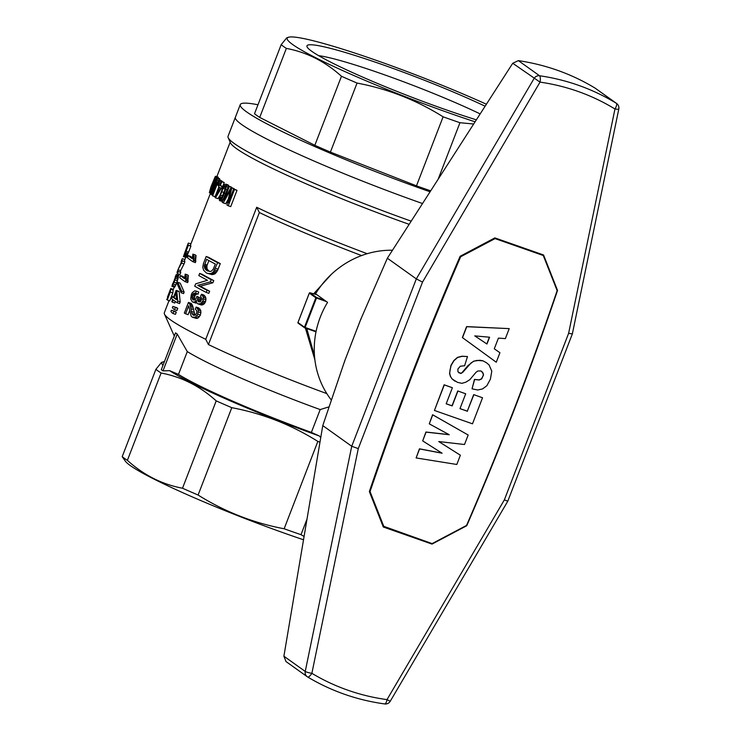<?xml version="1.0" encoding="UTF-8"?>
<svg xmlns="http://www.w3.org/2000/svg" width="741" height="741" viewBox="0 0 741 741"><rect width="100%" height="100%" fill="white"/><g stroke="black" fill="none" stroke-linecap="round" stroke-linejoin="round"><path stroke-width="1.11" d="M392.489 250.245A87.327 82.205 125.5 0 0 315.573 293.788L327.559 302.356A87.327 82.205 125.5 0 0 331.449 400.168M360.96 319.223A90.059 84.78 125.5 0 0 360.58 319.76L344.806 360.654A90.059 84.78 125.5 0 0 344.722 361.284M384.523 703.848A5.456 1.649 -82.3 0 0 384.774 703.95C357.051 700.125 331.31 691.121 307.552 676.931L307.552 676.931A5.456 1.834 -59 0 1 307.515 676.904A5.456 5.141 -54.5 0 1 307.191 676.69L285.998 661.556L283.896 656.202L322.77 425.593L344.806 360.654M283.896 656.202L305.236 671.439L351.734 446.277L322.77 425.593M556.88 289.981L557.528 290.444A2937.63 2765.264 -54.5 0 1 466.747 525.721L466.422 525.499M430.577 543.07L432.012 544.098L466.747 525.721M557.528 290.444L543.57 254.987L494.868 237.898L460.142 256.266A2937.63 2765.264 125.5 0 0 369.351 491.552L383.31 527.008L432.012 544.098M360.58 319.76L387.358 258.22L512.735 63.272L540.022 82.121A5.456 1.658 98.2 0 0 539.55 75.758A5.456 5.141 -54.5 0 0 534.066 78.5L416.322 278.894L422.518 282.108L540.022 82.121A219.688 206.804 125.5 0 1 614.956 108.983L568.606 333.376L572.367 333.858L507.798 501.185L390.211 701.31L387.006 699.615A5.456 1.649 -82.3 0 1 384.774 703.95A5.456 5.456 0 0 0 390.211 701.31M507.798 501.194L504.362 499.879L387.006 699.615A219.688 206.804 125.5 0 1 311.868 673.319A5.456 0.787 11.7 0 1 305.236 671.439A5.456 5.141 -54.5 0 0 307.191 676.69A5.456 5.456 0 0 0 307.552 676.931A5.456 1.834 -59 0 0 311.868 673.319L358.274 448.611L422.518 282.108M595.134 88.142L616.336 103.286A5.456 5.141 -54.5 0 1 616.623 103.471L595.134 88.142C571.746 73.97 546.154 64.8 518.357 60.623L512.735 63.272M518.357 60.623L539.55 75.758A225.153 211.935 125.5 0 1 616.336 103.286A5.456 1.834 121.4 0 1 614.956 108.983A5.456 0.787 -168.3 0 0 618.8 109.02L572.367 333.848M387.358 258.22L416.322 278.894L351.734 446.277L358.274 448.611M369.37 491.496L383.004 526.045L432.114 543.607L466.543 525.434A2972.521 2798.099 -54.5 0 0 557.139 290.639L543.283 255.515L494.525 238.083M369.481 491.163L370.046 491.57A2972.521 2798.099 125.5 0 1 460.643 256.775L495.071 238.602L494.423 238.139M460.087 256.377L460.643 256.775M495.071 238.602L543.283 255.515M383.903 526.694L370.046 491.57M468.173 435.013L432.596 414.738L429.271 423.852L432.744 414.84L468.173 435.013L464.505 444.507L438.765 441.562L460.374 455.224L456.808 464.468L416.118 457.938L419.591 448.926L442.09 453.223L422.694 440.895L426.075 432.123L449.231 434.726L429.271 423.852M460.374 455.224L438.792 441.562M441.914 453.112L419.443 448.814L416.118 457.938M449.018 434.615L425.927 432.022L422.694 440.895M482.697 360.719L486.253 362.581L482.697 360.719L479.807 360.265L473.684 361.154L467.83 365.739L461.55 373.205L458.753 372.779M480.965 370.954L483.058 373.01L483.391 374.789L482.734 376.493L481.493 378.827L479.038 379.892L474.472 379.401L472.045 388.83L474.62 379.503L479.186 380.003L481.65 378.929L483.54 374.9L482.289 371.973L480.983 370.954L477.908 370.982L476.046 372.269L469.766 379.735L465.756 382.199L461.912 383.338L457.53 382.356L452.306 379.133L450.565 376.595L449.704 373.529L450.028 370.046L451.121 365.452L453.992 360.654L457.595 357.495L462.125 356.328L467.488 356.541L464.607 365.767L460.356 366.202L457.938 368.953L457.892 371.704L460.615 373.483L462.764 372.306L471.193 362.821L473.832 361.265L476.889 360.395L482.845 360.83M467.488 356.541L461.976 356.217L457.438 357.394L453.844 360.552L450.973 365.35L449.555 373.418L450.417 376.484L452.158 379.031L454.928 381.161M457.762 390.952L465.7 393.786L457.762 390.952L452.029 405.799L446.202 403.752M473.703 394.61L482.539 397.769L473.703 394.61L467.312 411.162L459.994 408.597M452.39 387.738L444.146 384.792L434.43 410.458L444.294 384.894L452.39 387.738L446.184 403.808L452.186 405.911L457.91 391.053M499.925 352.725L494.284 348.807L499.925 352.725L496.257 362.219L462.523 337.664L466.747 326.707L509.224 328.624L505.371 338.609L498.424 338.1L494.284 348.816M509.224 328.624L466.598 326.605L462.375 337.563L496.257 362.219M489.393 337.192L486.8 343.917L474.786 335.886L486.948 344.028L489.579 337.211L474.777 335.886M486.253 362.581L489.079 364.952L491.792 371.158L490.375 379.225L486.846 385.728L482.558 388.923L477.713 389.988L472.045 388.83M482.539 397.769L472.489 423.815L434.43 410.458M467.312 411.162L473.851 394.712M465.7 393.786L459.976 408.643L467.469 411.274M257.979 104.768A155.554 13.838 21.1 0 0 240.269 104.592A155.554 13.838 21.1 0 0 273.531 127.276A155.554 13.838 21.1 0 0 430.076 191.789M268.64 139.956A155.554 13.838 21.1 0 0 422.527 203.534A155.554 13.838 -158.9 0 1 241.723 124.571A155.554 13.838 -158.9 0 1 235.379 117.273A155.554 13.838 21.1 0 0 268.64 139.956M473.675 124.006L459.957 122.719A144.097 12.819 -158.9 0 1 443.109 116.809C416.516 100.128 387.83 88.883 357.051 83.066A144.097 12.819 -158.9 0 1 341.462 76.267C325.188 61.54 306.82 52.25 286.35 48.397A144.097 12.819 -158.9 0 1 281.163 44.692L286.804 37.754L289.388 37.05A135.686 12.078 21.1 0 0 287.675 37.615A135.686 12.078 21.1 0 0 344.38 71.34A135.686 12.078 21.1 0 0 475.083 121.811M281.163 44.692L254.524 113.725A144.097 12.819 21.1 0 0 259.711 117.43L286.35 48.397M341.462 76.267L314.823 145.31L259.711 117.43M314.823 145.31A144.097 12.819 21.1 0 0 330.412 152.109L357.051 83.066M443.109 116.809L416.47 185.843L330.412 152.109M416.47 185.843A144.097 12.819 21.1 0 0 430.688 190.845M459.957 122.719L438.144 179.248M486.392 104.222A135.686 12.078 21.1 0 0 289.388 37.05M485.123 106.204A114.494 10.189 21.1 0 0 367.527 59.53A114.494 10.189 21.1 0 0 307.061 46.85A114.494 10.189 21.1 0 0 331.44 62.531A114.494 10.189 21.1 0 0 476.361 119.829M480.159 113.91A106.306 9.457 21.1 0 0 318.667 55.658M411.199 221.151A155.554 13.838 -158.9 0 1 234.378 143.597A155.554 13.838 -158.9 0 1 228.172 137.678A155.554 13.838 -158.9 0 1 228.043 136.298L240.269 104.592M320.566 286.406L315.018 294.186M306.802 328.596L314.508 355.93M212.528 187.436L215.196 180.739L217.196 177.84L216.326 182.777L213.019 191.224L211.694 193.707L210.75 193.929L212.528 187.436M211.648 191.048L211.778 192.558L213.213 189.77L216.567 179.452L212.334 188.936L211.648 191.048L212.472 191.335M211.454 192.104L211.945 192.28M212.334 188.936L213.389 189.307M215.779 180.35L216.52 180.609M214.946 182.175L215.964 182.536M213.584 185.565L214.714 185.963M217.196 177.84L219.642 178.701L219.734 179.859M217.354 178.535L219.799 179.396M217.141 179.98L218.391 180.415M216.326 182.777L217.094 183.046M214.853 186.751L215.538 186.991M213.862 189.261L214.566 189.511M213.019 191.224L213.797 191.493M212.324 192.632L213.232 192.956M211.694 193.707L212.797 194.096M211.213 194.225L212.565 194.698M210.842 194.29L212.5 194.874M219.466 179.767L222.18 181.23L219.466 179.767L218.345 180.461L212.241 195.522A154.193 13.718 21.1 0 0 212.639 195.846L215.075 196.698L218.873 186.871M219.744 180.378L218.493 185.296L217.956 185.287L218.725 181.684A154.193 13.718 21.1 0 1 218.586 181.573L217.446 183.444L218.502 183.814M217.798 182.666L218.734 182.999M219.669 181.499L221.068 181.99M219.262 183.138L220.466 183.564M218.493 185.296L219.058 185.491M217.956 185.287L218.993 185.648M218.345 181.786L218.891 181.971M218.095 182.11L218.854 182.379M217.446 183.444L216.965 184.639L218.058 185.028M212.639 195.846L216.965 184.639M228.172 137.678L230.525 142.92A151.46 13.477 21.1 0 0 409.143 224.338M169.022 300.605L164.335 312.758A151.46 13.477 21.1 0 0 164.465 314.101A151.46 13.477 21.1 0 0 205.748 339.304L256.692 207.276A1563.01 1471.293 125.5 0 0 259.378 212.537L208.434 344.565A147.376 13.116 21.1 0 0 326.837 393.61M331.255 274.448L313.665 293.806M305.403 328.106L314.897 359.82M259.378 212.537A147.376 13.116 21.1 0 0 361.599 255.562M304.792 327.883L316.009 331.82L304.801 327.892A0.546 0.509 -54.5 0 1 304.653 327.818A0.546 0.546 0 0 0 304.792 327.883L305.116 327.476L304.477 327.198L315.833 297.78A0.546 0.509 125.5 0 1 316.518 297.447L309.96 292.778L316.815 294.686L310.007 292.797A0.546 0.509 125.5 0 0 309.321 293.13L315.833 297.78L316.472 298.058L316.518 297.447L324.715 300.318M205.748 339.304A1563.01 1471.293 125.5 0 0 208.434 344.565M256.692 207.276A151.46 13.477 21.1 0 0 367.193 253.709M222.55 201.496L219.493 200.607L219.123 197.736L223.06 186.778L224.606 184.5L225.838 184.157L226.403 186.51L224.375 193.382L221.642 199.19L219.493 200.607M225.838 184.157L228.284 185.018L228.812 186.148M175.849 276.263L178.368 277.153L176.664 283.043L174.7 287.156L171.94 286.424L175.849 276.263L174.163 282.164L171.94 286.424M185.259 281.747A154.193 13.718 21.1 0 1 179.692 277.616L180.48 275.587A154.193 13.718 21.1 0 0 184.565 278.709L185.176 274.105L187.612 274.967A151.46 13.477 21.1 0 0 188.325 275.476L187.705 282.599L185.259 281.747L185.769 280.431L188.214 281.284M180.48 275.587L182.925 276.439A151.46 13.477 21.1 0 0 184.62 277.838M184.861 259.554L182.416 258.692A154.193 13.718 21.1 0 0 182.082 259.183A154.193 13.718 21.1 0 0 182.379 260.869L181.517 263.092L184.018 263.972L184.88 261.74A151.46 13.477 21.1 0 1 184.629 260.165L185.676 257.47M184.018 263.972L180.526 270.817A151.46 13.477 21.1 0 0 180.767 272.392L179.952 274.522L177.451 273.642L178.266 271.512L180.767 272.392M173.616 297.021L172.375 296.585L171.597 298.614A154.193 13.718 21.1 0 0 172.653 299.503L171.792 301.735A154.193 13.718 21.1 0 0 172.357 302.171L174.793 303.023L175.367 301.522M172.375 296.585A154.193 13.718 21.1 0 0 173.44 297.474L176.182 290.37L178.618 291.222A151.46 13.477 21.1 0 0 179.174 291.667L180.183 301.948L179.554 303.569L177.118 302.717L177.747 301.096L180.183 301.948M174.496 309.645A154.193 13.718 21.1 0 1 173.375 308.886L172.403 307.561L172.838 306.45L176.627 307.608A151.46 13.477 21.1 0 0 177.757 308.367L176.942 310.498L174.496 309.645L175.321 307.515L177.757 308.367M185.602 313.804A154.193 13.718 21.1 0 1 184.342 313.082L188.446 302.439A154.193 13.718 21.1 0 0 188.881 302.68L190.178 305.014L191.891 313.443L193.327 315.305L195.152 315.166L196.597 313.36L196.754 310.757L195.226 308.978L196.235 307.07L198.792 307.969L200.876 310.887L200.441 315.045L198.014 318.046L196.43 318.435L192.391 317.25L191.132 316.092L188.696 305.783L185.602 313.804L188.094 314.675L189.557 310.887M188.446 302.439L190.937 303.31A151.46 13.477 21.1 0 0 191.373 303.56L192.688 305.894L194.966 315.212M181.712 291.241L181.119 292.76L183.564 293.612L184.148 292.093L180.22 283.173L177.775 282.312L181.712 291.241L184.148 292.093M206.183 256.479L208.666 257.359A151.46 13.477 21.1 0 0 220.29 263.611L217.428 270.771L214.955 273.874L212.009 274.652L206.378 272.966L203.608 270.224L202.775 267.288L203.404 263.685L206.183 256.479A154.193 13.718 21.1 0 0 217.687 262.703L220.29 263.611M206.22 292.426A154.193 13.718 21.1 0 1 194.707 286.202L195.615 283.868L207.489 280.283A154.193 13.718 21.1 0 1 198.82 275.55L199.644 273.42A154.193 13.718 21.1 0 0 211.157 279.644L210.296 281.876L212.889 282.784L200.274 286.211A151.46 13.477 21.1 0 0 209.638 291.204L208.814 293.334L206.22 292.426L207.045 290.296L209.638 291.204M199.644 273.42L202.126 274.3A151.46 13.477 21.1 0 0 213.751 280.552L212.889 282.784M173.357 289.388L170.782 288.481L167.41 297.224L170.569 289.212L173.125 290.111L172.81 292.954L169.754 300.865L167.253 299.985L170.31 292.074L172.81 292.954M190.891 243.937L188.446 243.076A154.193 13.718 21.1 0 0 188.112 243.557A154.193 13.718 21.1 0 0 188.409 245.243L186.102 251.227L188.603 252.107L190.909 246.123A151.46 13.477 21.1 0 1 190.659 244.539L210.527 193.068M188.603 252.107L186.223 257.386L183.398 256.673L187.223 245.947A154.193 13.718 21.1 0 1 187.288 245.688L188.112 243.557M192.975 261.768A154.193 13.718 21.1 0 1 187.408 257.627L188.186 255.599A154.193 13.718 21.1 0 0 192.271 258.729L192.882 254.126L195.318 254.978A151.46 13.477 21.1 0 0 196.041 255.488L195.411 262.62L192.975 261.768L193.484 260.443L195.92 261.304M188.186 255.599L190.632 256.46A151.46 13.477 21.1 0 0 192.336 257.849M173.014 313.499A154.193 13.718 21.1 0 1 171.884 312.739L170.921 311.415L171.347 310.303L175.145 311.461A151.46 13.477 21.1 0 0 176.275 312.22L175.45 314.351L173.014 313.499L173.829 311.368L176.275 312.22M196.902 302.976L192.354 301.911L190.687 299.003L191.335 294.557L192.308 292.63L194.781 290.815L196.189 291.111L195.615 293.251L194.457 293.103L192.799 294.14L191.938 297.984L193.132 299.883L194.068 300.022L195.856 298.91L196.939 296.307L200.515 298.123L196.939 296.307M196.189 291.111L198.699 291.991L198.125 294.131L196.958 293.982L195.291 295.02L194.411 297.493L194.827 299.836M200.431 298.327L200.311 301.772L198.616 301.856L197.504 300.04L197.893 297.437L200.515 298.123M200.311 301.772L201.96 298.975L200.533 296.15L201.543 294.242L204.108 295.14L205.924 298.049L205.572 301.754L204.136 303.94L202.182 304.996L197.828 303.884L196.569 302.476L196.282 300.244L194.457 302.078L192.354 301.911M228.515 186.047A154.193 13.718 21.1 0 0 229.265 186.491L224.004 200.116L231.044 187.538A154.193 13.718 21.1 0 0 231.776 187.955L228.293 202.839L233.628 189.011A154.193 13.718 21.1 0 0 234.499 189.501L228.228 205.748A154.193 13.718 21.1 0 1 226.941 205.025L230.451 190.039L223.245 202.895A154.193 13.718 21.1 0 1 222.244 202.302L228.515 186.047L230.979 186.908A151.46 13.477 21.1 0 0 231.729 187.362L231.581 187.723M231.044 187.538L233.517 188.409A151.46 13.477 21.1 0 0 234.258 188.825L231.776 187.955M233.628 189.011L236.12 189.881A151.46 13.477 21.1 0 0 237 190.372L230.729 206.628L228.228 205.748M228.311 199.107L225.709 203.756L223.245 202.895M215.733 176.238L214.603 180.813L214.807 178.053L212.389 183.675L213.38 181.971L213.565 182.518L211.954 187.816L209.351 192.651L210.981 186.806L215.131 176.784L215.733 176.238L218.206 177.108L218.16 178.173M221.3 181.388A154.193 13.718 21.1 0 0 221.791 181.74L220.309 185.574A154.193 13.718 21.1 0 0 222.17 186.834L215.464 197.819A154.193 13.718 21.1 0 1 215.066 197.541L219.123 187.047A154.193 13.718 21.1 0 1 218.595 186.667L219.299 184.852A154.193 13.718 21.1 0 0 219.818 185.222L221.3 181.388L223.736 182.249A151.46 13.477 21.1 0 0 224.227 182.592L222.745 186.426A151.46 13.477 21.1 0 0 223.115 186.686M219.484 196.208L217.9 198.671L215.464 197.819M192.882 254.126A154.193 13.718 21.1 0 0 193.605 254.635L193.484 260.443M193.29 259.424L195.726 260.276M193.605 254.635L196.041 255.488M193.327 256.377L195.763 257.229M193.262 257.998L195.698 258.85M186.102 251.227L184.722 254.589L187.223 255.469M185.139 253.626L187.64 254.506M184.722 254.589L184.324 255.423L186.834 256.303M184.324 255.423L184 256.015L186.51 256.895M184 256.015L183.703 256.497L186.223 257.386M183.703 256.497L186.047 257.516M188.409 245.243L190.909 246.123M185.583 252.533L188.084 253.403M184.49 254.274L187.427 247.059A154.193 13.718 21.1 0 1 187.204 246.197L184.49 254.274M185.639 250.254L186.13 250.43M184.972 251.996L185.445 252.162M167.253 299.985A154.193 13.718 21.1 0 1 167.096 299.66L169.596 293.167L169.726 291.722L167.503 296.965M170.569 289.212L170.31 292.074M166.734 299.132L167.225 299.299M166.623 299.281L167.17 299.466M219.299 184.852L219.882 185.055M219.614 187.39A154.193 13.718 21.1 0 0 220.948 188.307L216.844 194.559L219.614 187.39M220.309 185.574L222.745 186.426M221.791 181.74L224.227 182.592M222.17 186.834L222.911 187.093M221.476 188.649L222.096 188.872M217.687 262.703L213.288 272.104L210.926 273.549L207.906 273.549M207.202 270.835L210.435 271.465L211.63 270.993L213.306 269.076L215.344 264.037A154.193 13.718 21.1 0 1 206.554 259.294L204.257 266.269L205.238 269.15L207.202 270.835M204.673 264.157L207.174 265.037L208.888 260.582M204.377 265.352L206.869 266.223L207.128 269.076L209.314 271.41M207.174 265.037L206.869 266.223M204.257 266.269L206.758 267.149M204.377 267.195L206.878 268.075M204.627 268.196L207.128 269.076M205.238 269.15L207.749 270.03M206.081 269.983L208.601 270.863M215.538 268.279L218.132 269.196M214.834 269.863L217.428 270.771M214.158 271.095L216.752 272.003M213.288 272.104L215.872 273.012M212.38 272.975L214.955 273.874M210.926 273.549L213.491 274.457M209.453 273.753L212.009 274.652M181.119 292.76L177.192 283.831L177.775 282.312M192.54 314.517L194.698 315.277M196.235 307.07L198.292 309.979L197.847 314.128L195.429 317.139L192.391 317.25M197.532 308.247L200.107 309.145M198.292 309.979L200.876 310.887M197.847 314.128L200.441 315.045M198.421 311.878L201.015 312.785M196.782 315.888L199.366 316.805M195.429 317.139L198.014 318.046M193.855 317.537L196.43 318.435M188.881 302.68L191.373 303.56M189.251 303.134L191.743 304.014M189.733 303.903L192.234 304.783M190.178 305.014L192.688 305.894M190.483 306.533L192.993 307.413M190.854 308.58L193.364 309.469M191.363 311.433L193.892 312.322M191.891 313.443L194.438 314.332M174.191 306.755A154.193 13.718 21.1 0 0 175.321 307.515M172.357 302.171L173.218 299.938A154.193 13.718 21.1 0 0 177.118 302.717M176.182 290.37A154.193 13.718 21.1 0 0 176.738 290.805L179.174 291.667M176.738 290.805L177.747 301.096M176.534 299.762L175.997 292.741L173.996 297.91A154.193 13.718 21.1 0 0 176.534 299.762M173.996 297.91L176.432 298.762M182.379 260.869L184.88 261.74M181.517 263.092L178.21 269.215L181.295 262.416A154.193 13.718 21.1 0 1 181.267 261.314L182.082 259.183M178.21 269.215L178.025 269.724A154.193 13.718 21.1 0 0 177.979 269.835A154.193 13.718 21.1 0 0 178.266 271.512M178.025 269.724L180.591 270.622M177.979 269.835L177.155 271.966A154.193 13.718 21.1 0 0 177.451 273.642M222.365 196.263L224.968 189.501L225.218 185.769L223.097 188.316L220.485 195.078L220.114 198.996L222.365 196.263M224.727 185.843L225.375 186.065M224.041 186.537L225.496 187.047M223.097 188.316L225.088 189.02M221.679 191.687L223.893 192.465M220.485 195.078L222.55 195.809M219.92 197.236L221.513 197.801M219.901 198.356L220.864 198.699M226.357 184.981L228.802 185.834M226.403 186.51L228.108 187.112M225.792 189.381L227.061 189.826M224.375 193.382L225.533 193.781M223.365 195.883L224.56 196.3M222.457 197.819L223.791 198.292M221.642 199.19L223.226 199.746M220.846 200.2L222.791 200.885M220.151 200.644L222.559 201.487M185.176 274.105A154.193 13.718 21.1 0 0 185.889 274.615L185.769 280.431M185.889 274.615L188.325 275.476M185.621 276.356L188.057 277.208M185.556 277.977L187.992 278.838M185.574 279.403L188.01 280.265M212.843 184L209.962 191.011L212.843 184M212.269 184.287L212.741 184.453M211.796 185.333L212.445 185.556M211.148 186.917L211.889 187.167M210.583 188.464L211.278 188.705M210.166 189.742L210.713 189.937M215.807 176.645L218.28 177.507M215.622 177.608L216.743 177.997M215.261 178.942L215.964 179.183M214.603 180.813L215.094 180.98M214.316 180.767L215.075 181.026M214.297 179.044L214.844 179.229M213.954 179.813L214.575 180.035M213.538 180.776L214.964 181.276M213.51 181.99L214.519 182.342M213.565 182.518L214.334 182.786M213.288 183.814L213.843 184.009M211.102 189.891L211.62 190.076M210.277 191.576L211.074 191.854M209.694 192.484L210.842 192.892M209.351 192.651L210.796 193.16M234.499 189.501L237 190.372M229.099 192.456L229.812 192.706M229.265 186.491L231.729 187.362M210.296 281.876L197.773 285.331A154.193 13.718 21.1 0 0 207.045 290.296M197.773 285.331L200.274 286.211M211.157 279.644L213.751 280.552M172.709 310.609A154.193 13.718 21.1 0 0 173.829 311.368M201.543 294.242L203.34 297.141L202.978 300.846L200.635 303.653L197.828 303.884M195.615 293.251L198.125 294.131M194.457 293.103L196.958 293.982M193.531 293.445L196.032 294.325M192.799 294.14L195.291 295.02M192.299 295.224L194.8 296.094M191.919 296.613L194.411 297.493M191.938 297.984L194.438 298.855M192.382 299.095L194.633 299.883M198.088 297.169L200.626 298.058M197.495 298.688L200.033 299.586M197.504 300.04L200.051 300.939M197.828 301.068L200.061 301.856M202.664 295.446L205.238 296.344M203.34 297.141L205.924 298.049M203.432 298.892L206.026 299.799M202.978 300.846L205.572 301.754M202.339 301.976L204.933 302.884M201.552 303.023L204.136 303.94M200.635 303.653L203.219 304.551M199.607 304.088L202.182 304.996M198.671 304.088L201.237 304.986M195.42 301.374L196.384 301.707M194.457 302.078L196.865 302.921M193.382 302.226L195.902 303.115M178.757 275.383L176.312 274.522A154.193 13.718 21.1 0 0 176.238 274.596L175.108 277.264M172.125 285.415L172.866 283.173M176.238 274.596L178.729 275.467M176.099 274.865L178.618 275.754M175.867 275.383L178.414 276.273M174.394 279.153L174.885 279.329M173.542 281.534L174.089 281.728M175.784 276.958L178.303 277.838M175.469 278.32L177.97 279.2M174.95 279.987L177.46 280.867M173.375 284.025L175.886 284.905M174.163 282.164L176.664 283.043M172.681 285.498L175.182 286.378M172.181 286.276L174.7 287.156M303.523 539.772A135.686 12.078 -158.9 0 1 125.599 461.513L122.2 456.651A144.097 12.819 21.1 0 0 127.387 460.356C143.661 475.083 162.038 484.373 182.508 488.226L216.205 400.881C199.931 386.154 181.564 376.863 161.093 373.01A144.097 12.819 -158.9 0 1 155.906 369.305L161.547 362.358L164.131 361.664A135.686 12.078 -158.9 0 1 164.409 361.627M127.387 460.356L161.093 373.01M182.508 488.226A144.097 12.819 21.1 0 0 198.088 495.034L231.794 407.68A144.097 12.819 -158.9 0 1 216.205 400.881M311.377 432.401A128.267 11.411 -158.9 0 1 178.479 374.409L187.288 351.586A128.267 11.411 -158.9 0 0 320.186 409.578L311.377 432.401L319.352 435.995A135.686 12.078 -158.9 0 1 169.596 370.648L163.001 370.88A140.549 12.504 -158.9 0 1 161.306 369.676L175.524 332.829A140.549 12.504 21.1 0 0 177.21 334.043L187.288 351.586M320.742 437.662L319.352 435.995M162.964 365.369A135.686 12.078 -158.9 0 1 164.131 361.664M319.982 442.173A144.097 12.819 -158.9 0 1 317.852 441.414C291.259 424.732 262.573 413.487 231.794 407.68M198.088 495.034C224.671 511.707 253.366 522.961 284.146 528.768A144.097 12.819 21.1 0 0 300.994 534.678L307.006 519.098M284.146 528.768L317.852 441.414M122.2 456.651L155.906 369.305M300.994 534.678L304.079 536.456M320.186 409.578L329.189 406.8M169.596 370.648L178.479 374.409M177.21 334.043L163.001 370.88M504.362 499.879L568.606 333.376M316.111 331.338L305.116 327.476L316.472 298.058L326.448 301.559M298.262 323.233A0.546 0.509 -54.5 0 1 298.141 323.169L304.653 327.818A0.546 0.509 -54.5 0 1 304.477 327.198L297.975 322.548L309.34 293.103A0.546 0.546 0 0 1 309.96 292.778L309.849 292.769M297.984 322.52L297.975 322.548A0.546 0.509 -54.5 0 0 298.141 323.169A0.546 0.546 0 0 1 297.947 322.53L309.303 293.112M618.8 109.02A5.456 5.456 0 0 0 616.623 103.471M173.079 290.092L174.191 287.212M178.109 277.06L179.192 274.263M216.863 176.636L230.173 142.133M169.985 290.546L170.273 289.796M174.292 336.025L164.465 314.101"/></g></svg>
